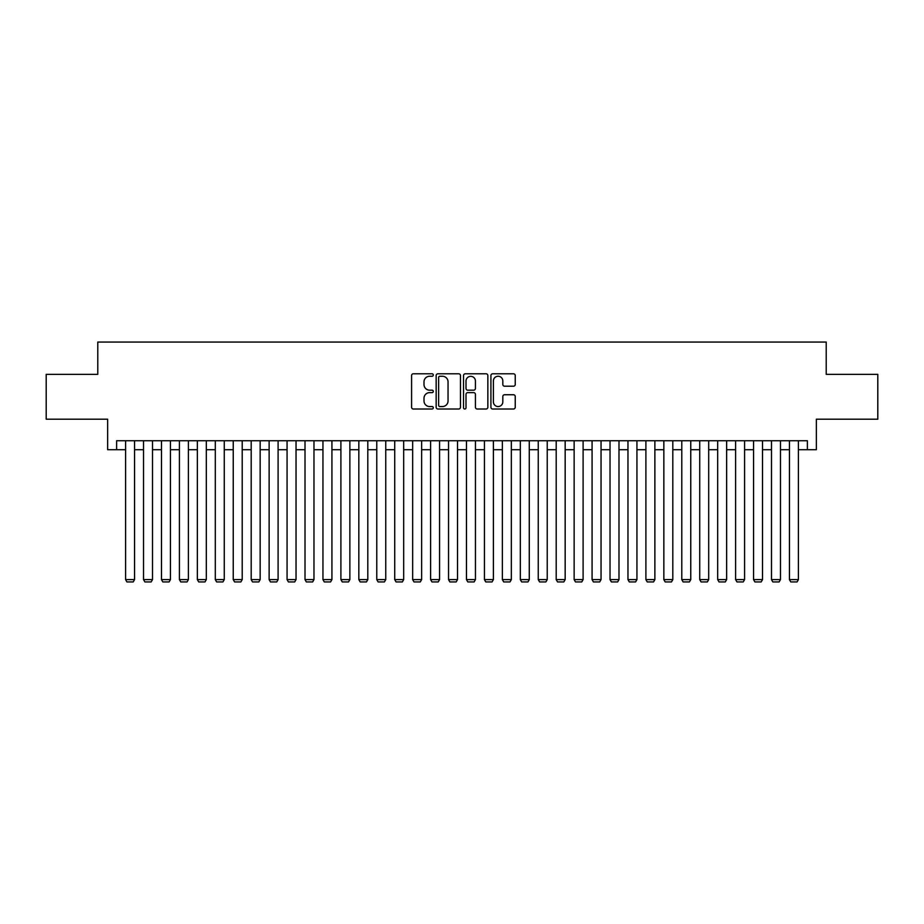 <?xml version="1.0" encoding="UTF-8"?>
<svg xmlns="http://www.w3.org/2000/svg" width="924" height="924" viewBox="0 0 924 924"><rect width="100%" height="100%" fill="white"/><g stroke="black" fill="none" stroke-linecap="round" stroke-linejoin="round"><path stroke-width="1.39" d="M433.298 375.017A1.236 1.236 0 0 0 432.062 373.793L413.351 373.793A1.756 1.756 0 0 0 411.584 375.548L411.584 407.253A1.756 1.756 0 0 0 413.351 409.009L432.062 409.009A1.236 1.236 0 0 0 433.298 407.773A1.236 1.236 0 0 0 432.062 406.548L429.637 406.548A5.636 5.636 0 0 1 424.001 400.912L424.001 398.267A5.636 5.636 0 0 1 429.637 392.631L432.062 392.631A1.236 1.236 0 0 0 433.298 391.395A1.236 1.236 0 0 0 432.062 390.171L429.637 390.171A5.636 5.636 0 0 1 424.001 384.534L424.001 381.889A5.636 5.636 0 0 1 429.637 376.253L432.062 376.253A1.236 1.236 0 0 0 433.298 375.017M513.467 386.209A1.756 1.756 0 0 0 515.234 384.442L515.234 375.548A1.756 1.756 0 0 0 513.467 373.793L492.688 373.793A1.756 1.756 0 0 0 490.921 375.548L490.921 407.253A1.756 1.756 0 0 0 492.688 409.009L513.467 409.009A1.756 1.756 0 0 0 515.234 407.253L515.234 396.512A1.756 1.756 0 0 0 513.467 394.744L504.573 394.744A1.756 1.756 0 0 0 502.818 396.512L502.818 401.836A4.712 4.712 0 0 1 498.105 406.548A4.712 4.712 0 0 1 493.393 401.836L493.393 380.965A4.712 4.712 0 0 1 498.105 376.253A4.712 4.712 0 0 1 502.818 380.965L502.818 384.442A1.756 1.756 0 0 0 504.573 386.209L513.467 386.209M116.62 449.711L116.62 440.736L807.38 440.736L807.38 449.711L816.354 449.711L816.354 419.207L877.8 419.207L877.8 374.359L826.218 374.359L826.218 342.065L97.782 342.065L97.782 374.359L46.2 374.359L46.2 419.207L107.646 419.207L107.646 449.711L125.595 449.711M460.464 375.548A1.756 1.756 0 0 0 458.697 373.793L437.918 373.793A1.756 1.756 0 0 0 436.151 375.548L436.151 407.253A1.756 1.756 0 0 0 437.918 409.009L458.697 409.009A1.756 1.756 0 0 0 460.464 407.253L460.464 375.548M465.303 373.793L486.082 373.793A1.756 1.756 0 0 1 487.849 375.548L487.849 407.253A1.756 1.756 0 0 1 486.082 409.009L477.188 409.009A1.756 1.756 0 0 1 475.433 407.253L475.433 394.398A1.756 1.756 0 0 0 473.666 392.631L467.763 392.631A1.756 1.756 0 0 0 466.008 394.398L466.008 407.773A1.236 1.236 0 0 1 464.772 409.009A1.236 1.236 0 0 1 463.536 407.773L463.536 375.548A1.756 1.756 0 0 1 465.303 373.793M134.558 449.711L143.532 449.711M152.506 449.711L161.481 449.711M170.443 449.711L179.418 449.711M188.392 449.711L197.355 449.711M206.329 449.711L215.304 449.711M224.266 449.711L233.241 449.711M242.215 449.711L251.189 449.711M260.152 449.711L269.127 449.711M278.101 449.711L287.064 449.711M296.038 449.711L305.012 449.711M313.975 449.711L322.95 449.711M331.924 449.711L340.898 449.711M349.861 449.711L358.835 449.711M367.81 449.711L376.773 449.711M385.747 449.711L394.721 449.711M403.684 449.711L412.658 449.711M421.633 449.711L430.607 449.711M439.57 449.711L448.544 449.711M457.519 449.711L466.481 449.711M475.456 449.711L484.43 449.711M493.393 449.711L502.367 449.711M511.342 449.711L520.316 449.711M529.279 449.711L538.253 449.711M547.227 449.711L556.19 449.711M565.165 449.711L574.139 449.711M583.102 449.711L592.076 449.711M601.05 449.711L610.025 449.711M618.988 449.711L627.962 449.711M636.936 449.711L645.899 449.711M654.873 449.711L663.848 449.711M672.811 449.711L681.785 449.711M690.759 449.711L699.734 449.711M708.696 449.711L717.671 449.711M726.645 449.711L735.608 449.711M744.582 449.711L753.557 449.711M762.519 449.711L771.494 449.711M780.468 449.711L789.442 449.711M798.405 449.711L807.38 449.711M439.859 376.253A1.236 1.236 0 0 0 438.623 377.489L438.623 405.313A1.236 1.236 0 0 0 439.859 406.548L442.411 406.548A5.636 5.636 0 0 0 448.048 400.912L448.048 381.889A5.636 5.636 0 0 0 442.411 376.253L439.859 376.253M475.433 381.058A4.712 4.712 0 0 0 470.72 376.345A4.712 4.712 0 0 0 466.008 381.058L466.008 388.403A1.756 1.756 0 0 0 467.763 390.171L473.666 390.171A1.756 1.756 0 0 0 475.433 388.403L475.433 381.058M134.558 440.736L134.558 579.614L125.595 579.614L125.595 440.736M134.558 579.614L133.218 581.935L126.935 581.935L125.595 579.614M152.506 440.736L152.506 579.614L143.532 579.614L143.532 440.736M152.506 579.614L151.155 581.935L144.883 581.935L143.532 579.614M170.443 440.736L170.443 579.614L161.481 579.614L161.481 440.736M170.443 579.614L169.104 581.935L162.82 581.935L161.481 579.614M188.392 440.736L188.392 579.614L179.418 579.614L179.418 440.736M188.392 579.614L187.041 581.935L180.757 581.935L179.418 579.614M206.329 440.736L206.329 579.614L197.355 579.614L197.355 440.736M206.329 579.614L204.989 581.935L198.706 581.935L197.355 579.614M224.266 440.736L224.266 579.614L215.304 579.614L215.304 440.736M224.266 579.614L222.927 581.935L216.643 581.935L215.304 579.614M242.215 440.736L242.215 579.614L233.241 579.614L233.241 440.736M242.215 579.614L240.864 581.935L234.592 581.935L233.241 579.614M260.152 440.736L260.152 579.614L251.189 579.614L251.189 440.736M260.152 579.614L258.812 581.935L252.529 581.935L251.189 579.614M278.101 440.736L278.101 579.614L269.127 579.614L269.127 440.736M278.101 579.614L276.75 581.935L270.466 581.935L269.127 579.614M296.038 440.736L296.038 579.614L287.064 579.614L287.064 440.736M296.038 579.614L294.698 581.935L288.415 581.935L287.064 579.614M313.975 440.736L313.975 579.614L305.012 579.614L305.012 440.736M313.975 579.614L312.635 581.935L306.352 581.935L305.012 579.614M331.924 440.736L331.924 579.614L322.95 579.614L322.95 440.736M331.924 579.614L330.573 581.935L324.301 581.935L322.95 579.614M349.861 440.736L349.861 579.614L340.898 579.614L340.898 440.736M349.861 579.614L348.521 581.935L342.238 581.935L340.898 579.614M367.81 440.736L367.81 579.614L358.835 579.614L358.835 440.736M367.81 579.614L366.458 581.935L360.175 581.935L358.835 579.614M385.747 440.736L385.747 579.614L376.773 579.614L376.773 440.736M385.747 579.614L384.407 581.935L378.124 581.935L376.773 579.614M403.684 440.736L403.684 579.614L394.721 579.614L394.721 440.736M403.684 579.614L402.344 581.935L396.061 581.935L394.721 579.614M421.633 440.736L421.633 579.614L412.658 579.614L412.658 440.736M421.633 579.614L420.281 581.935L414.01 581.935L412.658 579.614M439.57 440.736L439.57 579.614L430.607 579.614L430.607 440.736M439.57 579.614L438.23 581.935L431.947 581.935L430.607 579.614M457.519 440.736L457.519 579.614L448.544 579.614L448.544 440.736M457.519 579.614L456.167 581.935L449.884 581.935L448.544 579.614M475.456 440.736L475.456 579.614L466.481 579.614L466.481 440.736M475.456 579.614L474.116 581.935L467.833 581.935L466.481 579.614M493.393 440.736L493.393 579.614L484.43 579.614L484.43 440.736M493.393 579.614L492.053 581.935L485.77 581.935L484.43 579.614M511.342 440.736L511.342 579.614L502.367 579.614L502.367 440.736M511.342 579.614L509.99 581.935L503.719 581.935L502.367 579.614M529.279 440.736L529.279 579.614L520.316 579.614L520.316 440.736M529.279 579.614L527.939 581.935L521.656 581.935L520.316 579.614M547.227 440.736L547.227 579.614L538.253 579.614L538.253 440.736M547.227 579.614L545.876 581.935L539.593 581.935L538.253 579.614M565.165 440.736L565.165 579.614L556.19 579.614L556.19 440.736M565.165 579.614L563.825 581.935L557.542 581.935L556.19 579.614M583.102 440.736L583.102 579.614L574.139 579.614L574.139 440.736M583.102 579.614L581.762 581.935L575.479 581.935L574.139 579.614M601.05 440.736L601.05 579.614L592.076 579.614L592.076 440.736M601.05 579.614L599.699 581.935L593.427 581.935L592.076 579.614M618.988 440.736L618.988 579.614L610.025 579.614L610.025 440.736M618.988 579.614L617.648 581.935L611.365 581.935L610.025 579.614M636.936 440.736L636.936 579.614L627.962 579.614L627.962 440.736M636.936 579.614L635.585 581.935L629.302 581.935L627.962 579.614M654.873 440.736L654.873 579.614L645.899 579.614L645.899 440.736M654.873 579.614L653.534 581.935L647.25 581.935L645.899 579.614M672.811 440.736L672.811 579.614L663.848 579.614L663.848 440.736M672.811 579.614L671.471 581.935L665.188 581.935L663.848 579.614M690.759 440.736L690.759 579.614L681.785 579.614L681.785 440.736M690.759 579.614L689.408 581.935L683.136 581.935L681.785 579.614M708.696 440.736L708.696 579.614L699.734 579.614L699.734 440.736M708.696 579.614L707.357 581.935L701.073 581.935L699.734 579.614M726.645 440.736L726.645 579.614L717.671 579.614L717.671 440.736M726.645 579.614L725.294 581.935L719.011 581.935L717.671 579.614M744.582 440.736L744.582 579.614L735.608 579.614L735.608 440.736M744.582 579.614L743.243 581.935L736.959 581.935L735.608 579.614M762.519 440.736L762.519 579.614L753.557 579.614L753.557 440.736M762.519 579.614L761.18 581.935L754.896 581.935L753.557 579.614M780.468 440.736L780.468 579.614L771.494 579.614L771.494 440.736M780.468 579.614L779.117 581.935L772.845 581.935L771.494 579.614M798.405 440.736L798.405 579.614L789.442 579.614L789.442 440.736M798.405 579.614L797.066 581.935L790.782 581.935L789.442 579.614"/></g></svg>
